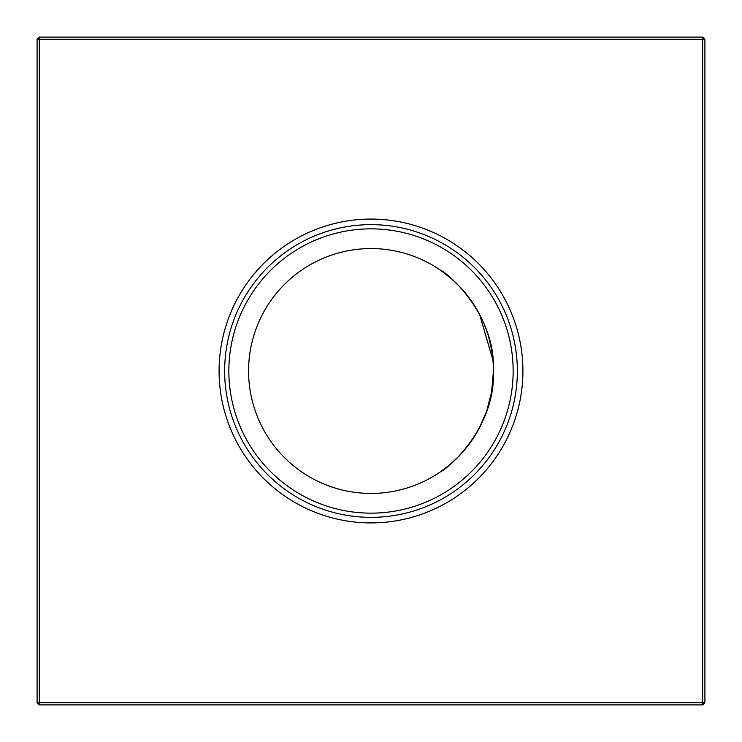 <?xml version="1.0" encoding="UTF-8"?>
<svg xmlns="http://www.w3.org/2000/svg" width="742" height="742" viewBox="0 0 742 742"><rect width="100%" height="100%" fill="white"/><g stroke="black" fill="none" stroke-linecap="round" stroke-linejoin="round"><path stroke-width="1.11" d="M486.529 411.513L491.594 392.138L493.43 371C495.823 429.637 445.219 470.678 440.433 471.838C445.107 470.651 495.804 429.878 493.43 371L492.976 381.573M441.212 471.3L450.784 463.861M450.839 463.815L460.188 454.874M465.215 449.188L470.029 442.983M470.103 442.881L479.035 428.598L486.585 411.356M483.051 420.343L479.044 428.588M465.151 449.262L460.263 454.79L465.151 449.262M492.976 381.546L493.43 371.009C495.888 312.447 445.117 271.21 440.433 270.162C445.191 271.238 495.906 312.558 493.43 371A122.43 122.43 0 0 0 371 248.57A122.43 122.43 0 0 0 248.57 371A122.43 122.43 0 0 0 371 493.43A122.43 122.43 0 0 0 493.43 371L493.43 371.111M491.575 392.249L486.548 411.476M219.085 371A151.915 151.915 0 0 0 371 522.915A151.915 151.915 0 0 0 522.915 371A151.915 151.915 0 0 0 371 219.085A151.915 151.915 0 0 0 219.085 371M224.65 371A146.35 146.35 0 0 0 371 517.35A146.35 146.35 0 0 0 517.35 371A146.35 146.35 0 0 0 371 224.65A146.35 146.35 0 0 0 224.65 371M228.851 371A142.149 142.149 0 0 0 371 513.149A142.149 142.149 0 0 0 513.149 371A142.149 142.149 0 0 0 371 228.851A142.149 142.149 0 0 0 228.851 371M704.9 39.326L704.9 702.674L702.674 704.9L39.326 704.9L39.326 702.674L702.674 702.674L702.674 39.326L39.326 39.326L39.326 702.674L37.1 702.674L37.1 39.326L39.326 39.326L39.326 37.1L702.674 37.1L704.9 39.326L702.674 39.326L702.674 37.1M491.547 349.621L489.266 339.335M465.076 292.645L458.027 284.882M451.832 279.048L440.739 270.376M451.043 278.361L443.447 272.305L451.043 278.361M451.386 278.658L460.337 287.284M479.61 314.487L492.957 360.204L479.61 314.487M492.966 360.352L493.263 364.656L492.966 360.352M702.674 704.9L702.674 702.674L704.9 702.674M37.1 702.674L39.326 704.9M37.1 39.326L39.326 37.1"/></g></svg>
